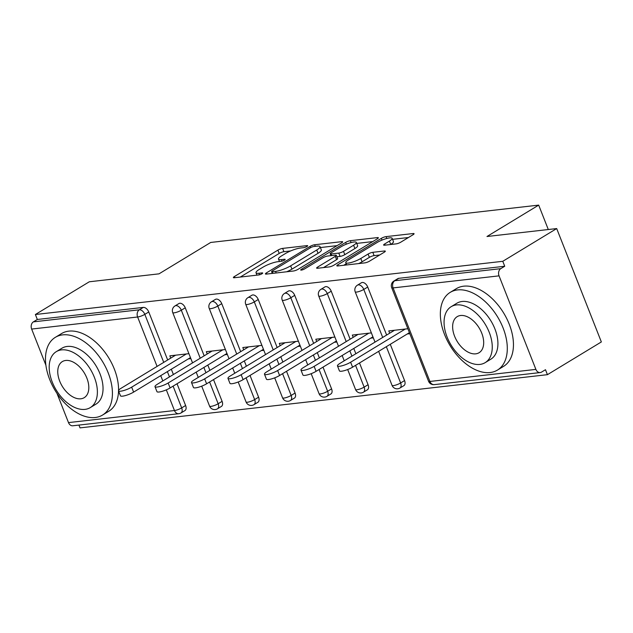 <?xml version="1.0" encoding="UTF-8"?>
<svg xmlns="http://www.w3.org/2000/svg" width="633" height="633" viewBox="0 0 633 633"><rect width="100%" height="100%" fill="white"/><g stroke="black" fill="none" stroke-linecap="round" stroke-linejoin="round"><path stroke-width="0.95" d="M306.934 246.466A2.5 0.538 -21.5 0 0 307.654 245.731A2.5 0.538 -21.5 0 0 307.021 245.62L282.619 248.397A3.569 0.768 -21.5 0 0 277.911 250.13L234.408 276.534A3.569 0.768 -21.5 0 0 233.379 277.578A3.569 0.768 -21.5 0 0 234.289 277.745L258.683 274.959A2.5 0.538 -21.5 0 0 261.983 273.757A2.5 0.538 -21.5 0 0 262.703 273.021A2.5 0.538 -21.5 0 0 262.07 272.91L258.913 273.266A11.426 2.453 -21.5 0 1 256.017 272.76A11.426 2.453 -21.5 0 1 259.293 269.413L262.924 267.213A11.426 2.453 -21.5 0 1 278.006 261.674L281.163 261.318A2.5 0.538 -21.5 0 0 284.462 260.108A2.5 0.538 -21.5 0 0 285.174 259.372A2.5 0.538 -21.5 0 0 284.541 259.261L281.384 259.625A11.426 2.453 -21.5 0 1 278.488 259.119A11.426 2.453 -21.5 0 1 281.772 255.764L285.396 253.564A11.426 2.453 -21.5 0 1 300.477 248.033L303.634 247.677A2.5 0.538 -21.5 0 0 306.934 246.466M396.123 243.879A3.569 0.768 -21.5 0 0 400.839 242.146L413.04 234.74A3.569 0.768 -21.5 0 0 414.069 233.696A3.569 0.768 -21.5 0 0 413.159 233.537L386.067 236.623A3.569 0.768 -21.5 0 0 381.351 238.348L337.848 264.76A3.569 0.768 -21.5 0 0 336.827 265.805A3.569 0.768 -21.5 0 0 337.729 265.963L364.83 262.877A3.569 0.768 -21.5 0 0 369.537 261.152L384.278 252.203A3.569 0.768 -21.5 0 0 385.307 251.151A3.569 0.768 -21.5 0 0 384.405 250.992L372.805 252.314A3.569 0.768 -21.5 0 0 368.089 254.047L360.778 258.478A9.55 2.049 -21.5 0 1 351.473 262.418A9.55 2.049 -21.5 0 1 345.753 262.679A9.55 2.049 -21.5 0 1 348.498 259.878L377.133 242.494A9.55 2.049 -21.5 0 1 386.447 238.562A9.55 2.049 -21.5 0 1 392.167 238.293A9.55 2.049 -21.5 0 1 389.422 241.094L384.65 243.99A3.569 0.768 -21.5 0 0 383.622 245.042A3.569 0.768 -21.5 0 0 384.524 245.2L396.123 243.879M35.377 314.514L89.3 281.78L159.01 273.844L210.71 242.455L538.683 205.116L486.983 236.505L556.692 228.568L502.776 261.302L35.377 314.514L37.331 319.475L33.391 321.865L139.363 309.798L143.303 307.409L37.331 319.475M341.63 242.874A3.569 0.768 -21.5 0 0 342.651 241.822A3.569 0.768 -21.5 0 0 341.749 241.664L314.656 244.749A3.569 0.768 -21.5 0 0 309.941 246.482L266.438 272.886A3.569 0.768 -21.5 0 0 265.417 273.939A3.569 0.768 -21.5 0 0 266.319 274.097L293.411 271.011A3.569 0.768 -21.5 0 0 298.127 269.278L341.63 242.874M350.358 240.682L377.458 237.597A3.569 0.768 -21.5 0 1 378.36 237.763A3.569 0.768 -21.5 0 1 377.331 238.807L333.836 265.211A3.569 0.768 -21.5 0 1 329.12 266.944L317.521 268.265A3.569 0.768 -21.5 0 1 316.619 268.107A3.569 0.768 -21.5 0 1 317.647 267.055L335.284 256.349A3.569 0.768 -21.5 0 0 336.313 255.305A3.569 0.768 -21.5 0 0 335.411 255.139L327.712 256.017A3.569 0.768 -21.5 0 0 323.004 257.75L304.639 268.898A2.5 0.538 -21.5 0 1 302.202 269.927A2.5 0.538 -21.5 0 1 300.699 269.998A2.5 0.538 -21.5 0 1 301.419 269.262L345.65 242.415A3.569 0.768 -21.5 0 1 350.358 240.682L351.101 242.566M548.297 229.526L538.683 205.116M68.499 422.607L174.463 410.54A5.46 4.162 -96.5 0 0 178.775 413.713L72.803 425.78A5.46 4.162 -96.5 0 1 68.499 422.607L56.978 393.37M45.916 365.273L31.65 329.065A5.46 4.162 -96.5 0 1 33.391 321.865M78.927 425.083L80.035 427.884L547.426 374.673L601.35 341.939L556.692 228.568M502.776 261.302L504.723 266.256L500.782 268.653A5.46 4.162 83.5 0 0 499.049 275.853L535.89 369.387A5.46 4.162 83.5 0 0 540.202 372.568A5.46 4.162 83.5 0 0 541.539 372.101L545.48 369.712L547.426 374.673M170.736 358.128L169.834 355.841L188.911 353.673M188.278 358.927L190.865 358.634M499.049 275.853L393.077 287.912A5.46 4.162 83.5 0 1 394.818 280.72A5.46 3.331 -121.3 0 0 393.94 281.012L397.872 278.615A5.46 3.331 58.7 0 1 398.75 278.322L394.818 280.72L500.782 268.653M504.723 266.256L398.75 278.322M143.303 307.409A5.46 3.331 58.7 0 1 148.763 311.966L167.674 359.979M171.314 369.221L173.395 374.507M177.034 383.748L185.611 405.508A5.46 3.331 58.7 0 1 184.931 410.572L180.991 412.961A5.46 3.331 -121.3 0 0 181.671 407.897L185.611 405.508M367.726 287.034L363.785 289.431A5.46 3.331 58.7 0 0 358.325 284.874A5.46 3.331 -121.3 0 0 357.439 285.166L361.38 282.777A5.46 3.331 58.7 0 1 362.258 282.476A5.46 3.331 58.7 0 1 367.726 287.034L386.636 335.055M390.276 344.297L404.566 380.575A5.46 3.331 58.7 0 1 403.894 385.639L399.953 388.029A5.46 3.331 -121.3 0 0 400.626 382.965L404.566 380.575M331.233 291.196L327.293 293.585A5.46 3.331 58.7 0 0 321.825 289.028A5.46 3.331 -121.3 0 0 320.947 289.321L324.887 286.931A5.46 3.331 58.7 0 1 325.766 286.63A5.46 3.331 58.7 0 1 331.233 291.196L350.144 339.209M353.784 348.451L355.865 353.736M359.504 362.97L368.074 384.729A5.46 3.331 58.7 0 1 367.401 389.793L363.461 392.183A5.46 3.331 -121.3 0 0 364.133 387.119L368.074 384.729M294.733 295.35L290.8 297.739A5.46 3.331 58.7 0 0 285.333 293.182A5.46 3.331 -121.3 0 0 284.454 293.475L288.395 291.085A5.46 3.331 58.7 0 1 289.273 290.792A5.46 3.331 58.7 0 1 294.733 295.35L313.651 343.363M317.291 352.605L319.372 357.89M323.012 367.132L331.581 388.884A5.46 3.331 58.7 0 1 330.901 393.948L326.968 396.337A5.46 3.331 -121.3 0 0 327.641 391.273L331.581 388.884M258.24 299.504L254.3 301.894A5.46 3.331 58.7 0 0 248.84 297.336A5.46 3.331 -121.3 0 0 247.962 297.629L251.902 295.239A5.46 3.331 58.7 0 1 252.781 294.946A5.46 3.331 58.7 0 1 258.24 299.504L277.159 347.517M280.799 356.759L282.88 362.044M286.52 371.286L295.089 393.038A5.46 3.331 58.7 0 1 294.408 398.102L290.468 400.491A5.46 3.331 -121.3 0 0 291.148 395.435L295.089 393.038M221.748 303.658L217.807 306.048A5.46 3.331 58.7 0 0 212.348 301.49A5.46 3.331 -121.3 0 0 211.469 301.783L215.41 299.393A5.46 3.331 58.7 0 1 216.288 299.1A5.46 3.331 58.7 0 1 221.748 303.658L240.667 351.671M244.306 360.913L246.387 366.198M250.027 375.44L258.596 397.192A5.46 3.331 58.7 0 1 257.916 402.256L253.975 404.653A5.46 3.331 -121.3 0 0 254.656 399.589L258.596 397.192M185.255 307.812L181.315 310.202A5.46 3.331 58.7 0 0 175.855 305.644A5.46 3.331 -121.3 0 0 174.977 305.937L178.917 303.547A5.46 3.331 58.7 0 1 179.796 303.254A5.46 3.331 58.7 0 1 185.255 307.812L204.166 355.825M207.806 365.067L209.895 370.352M213.535 379.594L222.104 401.354A5.46 3.331 58.7 0 1 221.423 406.41L217.483 408.807A5.46 3.331 -121.3 0 0 218.163 403.743L222.104 401.354M224.77 354.773L227.358 354.472M207.228 353.974L206.326 351.687L225.403 349.519M261.263 350.611L263.85 350.318M243.721 349.82L242.819 347.533L261.896 345.365M297.763 346.457L300.343 346.164M280.213 345.658L279.311 343.379L298.388 341.211M334.256 342.303L336.835 342.01M316.706 341.504L315.812 339.225L334.881 337.049M370.748 338.149L373.328 337.856M353.198 337.349L352.304 335.071L371.373 332.895M407.241 333.995L409.82 333.702M389.691 333.195L388.797 330.917L407.866 328.741M290.642 250.937L283.924 251.705A3.569 0.768 -21.5 0 0 279.208 253.429L240.295 277.056M337.041 245.651L320.377 247.55M313.794 246.514A2.5 0.538 -21.5 0 0 310.494 247.725L272.317 270.908A2.5 0.538 -21.5 0 0 271.597 271.644A2.5 0.538 -21.5 0 0 272.23 271.755L275.561 271.375A11.426 2.453 -21.5 0 0 290.642 265.844L316.737 249.995A11.426 2.453 -21.5 0 0 320.021 246.648A11.426 2.453 -21.5 0 0 317.125 246.134L313.794 246.514M286.702 271.771A11.426 2.453 -21.5 0 0 291.94 269.144L290.642 265.844M320.021 246.648L321.327 249.948A11.426 2.453 -21.5 0 1 318.043 253.303L291.94 269.144M356.727 243.412L372.75 241.592M323.534 267.577L336.59 259.657A3.569 0.768 -21.5 0 0 337.618 258.604L336.313 255.305M353.594 245.232A9.55 2.049 -21.5 0 0 356.339 242.431A9.55 2.049 -21.5 0 0 350.619 242.7A9.55 2.049 -21.5 0 0 341.306 246.633L331.217 252.757A3.569 0.768 -21.5 0 0 330.197 253.801A3.569 0.768 -21.5 0 0 331.099 253.968L338.79 253.089A3.569 0.768 -21.5 0 0 343.505 251.356L353.594 245.232L354.899 248.54A9.55 2.049 -21.5 0 0 357.637 245.739L356.339 242.431M354.899 248.54L344.803 254.664A3.569 0.768 -21.5 0 1 340.095 256.397L336.891 256.761M392.167 238.293L393.465 241.6A9.55 2.049 -21.5 0 1 390.719 244.401L390.537 244.512M358.61 263.589A9.55 2.049 -21.5 0 0 362.084 261.785L360.778 258.478M379.697 254.98L374.111 255.621A3.569 0.768 -21.5 0 0 369.395 257.346L362.084 261.785M346.188 263.787L343.735 265.282M408.459 237.525L392.571 239.329M131.672 387.151L133.618 392.104A8.364 1.796 158.5 0 1 125.469 395.554A8.364 1.796 158.5 0 1 120.46 395.783L118.506 390.83A8.364 1.796 -21.5 0 0 123.514 390.593A8.364 1.796 -21.5 0 0 131.672 387.151L186.324 353.966M175.563 355.192L120.911 388.377A8.364 1.796 -21.5 0 0 118.506 390.83M133.618 392.104L190.454 357.605M168.164 382.997L170.111 387.95A8.364 1.796 158.5 0 1 161.961 391.4A8.364 1.796 158.5 0 1 156.952 391.629L154.998 386.676A8.364 1.796 -21.5 0 0 160.007 386.439A8.364 1.796 -21.5 0 0 168.164 382.997L222.824 349.812M212.063 351.038L157.403 384.223A8.364 1.796 -21.5 0 0 154.998 386.676M170.111 387.95L226.954 353.451M204.657 378.843L206.611 383.796A8.364 1.796 158.5 0 1 198.453 387.246A8.364 1.796 158.5 0 1 193.445 387.475L191.49 382.522A8.364 1.796 -21.5 0 0 196.499 382.285A8.364 1.796 -21.5 0 0 204.657 378.843L259.316 345.658M248.555 346.884L193.896 380.061A8.364 1.796 -21.5 0 0 191.49 382.522M206.611 383.796L263.447 349.289M241.149 374.681L243.104 379.642A8.364 1.796 158.5 0 1 234.946 383.092A8.364 1.796 158.5 0 1 229.937 383.321L227.983 378.36A8.364 1.796 -21.5 0 0 232.991 378.13A8.364 1.796 -21.5 0 0 241.149 374.681L295.809 341.504M285.048 342.73L230.388 375.907A8.364 1.796 -21.5 0 0 227.983 378.36M243.104 379.642L299.939 345.135M277.642 370.527L279.596 375.488A8.364 1.796 158.5 0 1 271.438 378.938A8.364 1.796 158.5 0 1 266.43 379.167L264.475 374.206A8.364 1.796 -21.5 0 0 269.484 373.976A8.364 1.796 -21.5 0 0 277.642 370.527L332.301 337.349M321.54 338.568L266.881 371.753A8.364 1.796 -21.5 0 0 264.475 374.206M279.596 375.488L336.432 340.981M314.134 366.372L316.089 371.334A8.364 1.796 158.5 0 1 307.931 374.776A8.364 1.796 158.5 0 1 302.922 375.013L300.968 370.052A8.364 1.796 -21.5 0 0 305.976 369.822A8.364 1.796 -21.5 0 0 314.134 366.372L368.794 333.195M358.033 334.414L303.373 367.599A8.364 1.796 -21.5 0 0 300.968 370.052M316.089 371.334L372.924 336.827M95.219 417.503A45.465 27.765 -121.3 0 0 102.538 415.058A45.465 27.765 -121.3 0 0 105.687 367.235A45.465 27.765 -121.3 0 0 62.675 334.873A45.465 27.765 -121.3 0 0 55.348 337.326A45.465 27.765 -121.3 0 0 52.207 385.141A45.465 27.765 -121.3 0 0 95.219 417.503M102.538 415.058L108.694 411.315A45.465 27.765 -121.3 0 0 118.545 390.933M118.561 390.363A45.465 27.765 -121.3 0 0 102.34 348.973A45.465 27.765 -121.3 0 0 68.823 331.138A45.465 27.765 -121.3 0 0 61.504 333.591L55.348 337.326M56.297 351.647L61.955 348.205A32.734 19.987 58.7 0 1 67.225 346.441A32.734 19.987 58.7 0 1 98.194 369.743A32.734 19.987 58.7 0 1 95.931 404.171L90.274 407.612A32.734 19.987 -121.3 0 0 92.537 373.185A32.734 19.987 -121.3 0 0 61.567 349.883A32.734 19.987 -121.3 0 0 56.297 351.647A32.734 19.987 -121.3 0 0 54.034 386.075A32.734 19.987 -121.3 0 0 85.004 409.377A32.734 19.987 -121.3 0 0 90.274 407.612M65.729 360.462A21.095 12.882 -121.3 0 0 62.335 361.593A21.095 12.882 -121.3 0 0 60.879 383.78A21.095 12.882 -121.3 0 0 80.834 398.798A21.095 12.882 -121.3 0 0 84.229 397.659A21.095 12.882 -121.3 0 0 85.692 375.472A21.095 12.882 -121.3 0 0 65.729 360.462M490.1 372.544A45.465 27.765 -121.3 0 0 497.419 370.099A45.465 27.765 -121.3 0 0 500.561 322.276A45.465 27.765 -121.3 0 0 457.548 289.914A45.465 27.765 -121.3 0 0 450.229 292.367A45.465 27.765 -121.3 0 0 447.08 340.182A45.465 27.765 -121.3 0 0 490.1 372.544M497.419 370.099L503.575 366.357A45.465 27.765 -121.3 0 0 506.716 318.541A45.465 27.765 -121.3 0 0 463.704 286.179A45.465 27.765 -121.3 0 0 456.385 288.632L450.229 292.367M451.171 306.689L456.836 303.247A32.734 19.987 58.7 0 1 462.106 301.482A32.734 19.987 58.7 0 1 493.075 324.784A32.734 19.987 58.7 0 1 490.812 359.212L485.147 362.654A32.734 19.987 -121.3 0 0 487.41 328.226A32.734 19.987 -121.3 0 0 456.44 304.924A32.734 19.987 -121.3 0 0 451.171 306.689A32.734 19.987 -121.3 0 0 448.908 341.116A32.734 19.987 -121.3 0 0 479.877 364.418A32.734 19.987 -121.3 0 0 485.147 362.654M460.61 315.495A21.095 12.882 -121.3 0 0 457.216 316.635A21.095 12.882 -121.3 0 0 455.752 338.821A21.095 12.882 -121.3 0 0 475.707 353.839A21.095 12.882 -121.3 0 0 479.11 352.7A21.095 12.882 -121.3 0 0 480.566 330.513A21.095 12.882 -121.3 0 0 460.61 315.495M350.627 362.218L352.581 367.18A8.364 1.796 158.5 0 1 344.423 370.621A8.364 1.796 158.5 0 1 339.415 370.859L337.468 365.898A8.364 1.796 -21.5 0 0 342.469 365.668A8.364 1.796 -21.5 0 0 350.627 362.218L405.286 329.033M394.525 330.26L339.866 363.445A8.364 1.796 -21.5 0 0 337.468 365.898M352.581 367.18L409.416 332.673M307.266 246.245L307.021 245.62M262.315 273.535L262.07 272.91M284.787 259.886L284.541 259.261M173.102 386.138L181.671 407.897A5.46 1.171 -21.5 0 1 174.463 410.54L166.321 389.857M162.808 380.939L160.727 375.654M157.087 366.412L137.622 316.998L31.65 329.065M148.763 311.966L144.822 314.356A5.46 1.171 -21.5 0 1 137.622 316.998A5.46 4.162 -96.5 0 1 139.363 309.798A5.46 3.331 58.7 0 1 144.822 314.356L163.733 362.377M393.94 281.012A5.46 5.46 0 0 0 391.692 287.675A5.46 1.171 158.5 0 0 393.077 287.912L429.918 381.454L535.89 369.387M391.692 287.675L428.533 381.208A5.46 1.171 158.5 0 0 429.918 381.454A5.46 4.162 83.5 0 0 434.23 384.635L540.202 372.568M167.373 371.611L169.462 376.896M200.234 358.215L181.315 310.202A5.46 1.171 -21.5 0 1 174.115 312.844A5.46 1.171 158.5 0 1 172.73 312.599L192.543 362.891M209.594 381.984L218.163 403.743A5.46 1.171 -21.5 0 1 210.963 406.386A5.46 1.171 158.5 0 1 209.578 406.141A5.46 5.46 0 0 0 217.483 408.807M203.873 367.457L205.954 372.742M211.469 301.783A5.46 5.46 0 0 0 209.222 308.445A5.46 1.171 158.5 0 0 210.607 308.69A5.46 1.171 -21.5 0 0 217.807 306.048L236.726 354.061M240.366 363.302L242.447 368.588M246.087 377.83L254.656 399.589A5.46 1.171 -21.5 0 1 247.456 402.224A5.46 1.171 158.5 0 1 246.071 401.987A5.46 5.46 0 0 0 253.975 404.653M247.962 297.629A5.46 5.46 0 0 0 245.715 304.291A5.46 1.171 158.5 0 0 247.099 304.536A5.46 1.171 -21.5 0 0 254.3 301.894L273.219 349.907M276.858 359.148L278.939 364.434M282.579 373.676L291.148 395.435A5.46 1.171 -21.5 0 1 283.948 398.07A5.46 1.171 158.5 0 1 282.563 397.833A5.46 5.46 0 0 0 290.468 400.491M284.454 293.475A5.46 5.46 0 0 0 282.215 300.137A5.46 1.171 158.5 0 0 283.592 300.382A5.46 1.171 -21.5 0 0 290.8 297.739L309.711 345.753M313.351 354.994L315.432 360.28M319.072 369.522L327.641 391.273A5.46 1.171 -21.5 0 1 320.44 393.916A5.46 1.171 158.5 0 1 319.056 393.679A5.46 5.46 0 0 0 326.968 396.337M320.947 289.321A5.46 5.46 0 0 0 318.708 295.983A5.46 1.171 158.5 0 0 320.084 296.228A5.46 1.171 -21.5 0 0 327.293 293.585L346.204 341.598M349.843 350.84L351.924 356.126M355.564 365.368L364.133 387.119A5.46 1.171 -21.5 0 1 356.933 389.762A5.46 1.171 158.5 0 1 355.548 389.524A5.46 5.46 0 0 0 363.461 392.183M357.439 285.166A5.46 5.46 0 0 0 355.2 291.829A5.46 1.171 158.5 0 0 356.585 292.074A5.46 1.171 -21.5 0 0 363.785 289.431L382.696 337.444M386.336 346.686L400.626 382.965A5.46 1.171 -21.5 0 1 393.425 385.608A5.46 1.171 158.5 0 1 392.041 385.362A5.46 5.46 0 0 0 399.953 388.029M281.986 261.144L281.384 259.625M259.514 274.793L258.913 273.266M234.859 277.673L234.408 276.534M279.208 253.429L277.911 250.13M283.924 251.705L282.619 248.397M266.889 274.026L266.438 272.886M310.447 247.756L309.941 246.482M315.281 246.348L314.656 244.749M342.097 242.558L341.749 241.664M272.855 273.353L272.23 271.755M276.186 272.973L275.561 271.375M318.043 253.303L316.737 249.995M377.806 238.491L377.458 237.597M318.09 268.202L317.647 267.055M336.59 259.657L335.284 256.349M301.727 270.046L301.419 269.262M346.338 244.172L345.65 242.415M331.732 255.558L331.099 253.968M340.095 256.397L338.79 253.089M344.803 254.664L343.505 251.356M385.093 245.137L384.65 243.99M390.719 244.401L389.422 241.094M369.395 257.346L368.089 254.047M374.111 255.621L372.805 252.314M384.753 251.887L384.405 250.992M338.299 265.9L337.848 264.76M382.039 240.081L381.351 238.348M386.795 238.467L386.067 236.623M413.515 234.424L413.159 233.537M178.775 413.713A5.46 5.46 0 0 0 180.991 412.961M174.977 305.937A5.46 5.46 0 0 0 172.73 312.599M196.183 372.125L198.264 377.41M201.705 386.154L209.578 406.141M209.222 308.445L229.035 358.729M232.675 367.971L234.756 373.256M238.198 382L246.071 401.987M245.715 304.291L265.528 354.575M269.167 363.817L271.248 369.102M274.69 377.846L282.563 397.833M282.215 300.137L302.02 350.421M305.66 359.663L307.741 364.948M311.183 373.684L319.056 393.679M318.708 295.983L338.513 346.267M342.152 355.509L344.233 360.794M347.675 369.53L355.548 389.524M355.2 291.829L375.005 342.113M378.645 351.355L392.041 385.362M428.533 381.208A5.46 5.46 0 0 0 434.23 384.635M279.438 261.516L278.488 259.119M256.958 275.157L256.017 272.76M272.293 273.416L271.597 271.644M330.924 255.653L330.197 253.801M346.647 264.95L345.753 262.679"/></g></svg>
